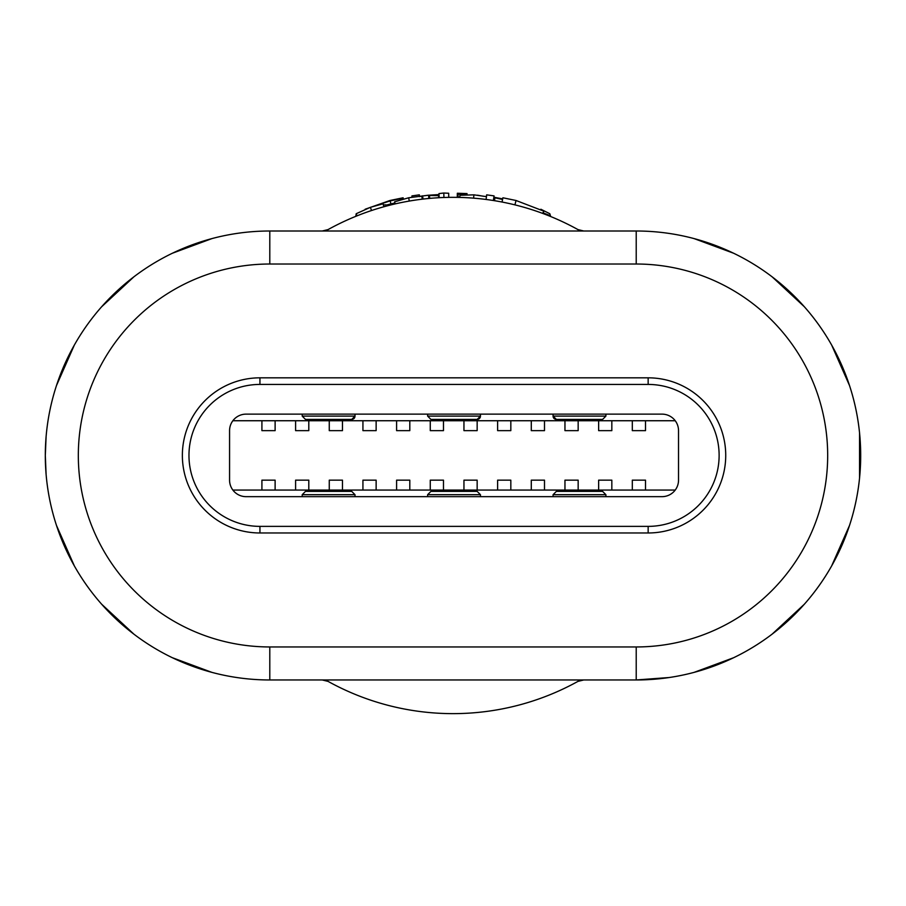 <?xml version="1.0" encoding="UTF-8"?>
<svg xmlns="http://www.w3.org/2000/svg" width="906" height="906" viewBox="0 0 906 906"><rect width="100%" height="100%" fill="white"/><g stroke="black" fill="none" stroke-linecap="round" stroke-linejoin="round"><path stroke-width="1.36" d="M46.081 474.008L45.311 455.48A224.473 224.473 0 0 1 269.795 231.007L636.216 231.007A224.473 224.473 0 0 1 860.689 455.48A224.473 224.473 0 0 1 636.216 679.964L269.795 679.964A224.473 224.473 0 0 1 45.311 455.48L46.081 436.952M328.029 229.603A258.153 258.153 0 0 0 325.526 231.007A258.153 258.153 0 0 1 580.486 231.007A258.153 258.153 0 0 0 328.029 229.603L322.242 231.007M580.486 679.964A258.153 258.153 0 0 1 325.526 679.964M694.087 238.595A224.473 224.473 0 0 0 669.228 233.442A224.473 224.473 0 0 1 694.087 238.595L733.622 253.238A224.473 224.473 0 0 1 772.139 276.84L804.335 306.738A224.473 224.473 0 0 1 831.674 345.084L849.534 385.582A224.473 224.473 0 0 1 859.545 432.83L859.545 478.142A224.473 224.473 0 0 1 849.534 525.389L831.674 565.876A224.473 224.473 0 0 1 804.335 604.234L772.139 634.132A224.473 224.473 0 0 1 733.622 657.722L694.087 672.377A224.473 224.473 0 0 1 669.228 677.518L636.216 679.964A224.473 224.473 0 0 0 659.568 678.741A224.473 224.473 0 0 1 636.216 679.964L636.216 646.952A191.46 191.46 0 0 0 827.676 455.48A191.46 191.46 0 0 0 636.216 264.02L636.216 231.007A224.473 224.473 0 0 1 659.568 232.219A224.473 224.473 0 0 0 636.216 231.007M56.5 385.492L74.337 345.084M101.676 306.738L133.873 276.84M172.389 253.238L211.925 238.595M211.925 672.377L172.389 657.722M133.873 634.132L101.676 604.234M74.337 565.876L56.5 525.469M502.071 202.038L502.898 197.78L516.024 200.486L543.86 211.177L542.988 213.522M514.936 204.869L516.024 200.486M459.84 197.429L459.897 195.288L473.895 194.835L486.522 196.647M473.634 198.165L473.895 194.835M486.08 199.467L486.669 194.847L494.064 195.9L494.008 200.611M493.34 200.509L494.064 195.9M439.184 197.701L438.968 193.59L443.781 193.023L448.685 193.25L448.753 197.372M443.94 197.497L443.781 193.023M394.812 203.975L394.654 201.8L408.697 197.768L428.538 195.198L428.844 198.471M395.141 203.907L394.654 201.8M409.263 201.064L408.697 197.768M422.207 199.173L421.868 196.376M422.989 199.082L422.604 195.821M386.296 206.104L385.956 204.847L383.397 204.971M355.775 216.341L356.194 213.725L370.418 207.315L383.068 203.782L383.895 206.761M357.032 215.832L356.194 213.725M371.494 210.543L370.418 207.315M662.014 414.133L246.07 414.133A16.501 16.501 0 0 0 229.569 430.644L229.569 480.157A16.501 16.501 0 0 0 246.07 496.658L662.014 496.658A16.501 16.501 0 0 0 678.526 480.157L678.526 430.644A16.501 16.501 0 0 0 662.014 414.133M556.375 419.421A3.296 3.296 0 0 1 553.079 416.114L556.375 419.421L602.592 419.421L605.899 416.114L605.899 414.133M477.156 419.421L480.452 416.114A3.296 3.296 0 0 1 477.156 419.421L430.939 419.421L427.632 416.114L480.452 416.114L480.452 414.133M351.709 419.421L355.005 416.114A3.296 3.296 0 0 1 351.709 419.421L305.492 419.421L302.196 416.114L355.005 416.114L355.005 414.133M232.865 420.735L675.219 420.735M675.219 490.055L232.865 490.055M648.152 377.825A77.576 77.576 0 0 1 725.729 455.401A77.576 77.576 0 0 1 648.152 532.977L259.943 532.977A77.576 77.576 0 0 1 182.366 455.401A77.576 77.576 0 0 1 259.943 377.825L648.152 377.825L648.152 384.427L259.943 384.427A70.974 70.974 0 0 0 188.969 455.401A70.974 70.974 0 0 0 259.943 526.375L648.152 526.375A70.974 70.974 0 0 0 719.126 455.401A70.974 70.974 0 0 0 648.152 384.427M632.309 490.055L632.309 480.157L645.514 480.157L645.514 490.055M645.514 420.735L645.514 430.644L632.309 430.644L632.309 420.735M598.64 490.055L598.64 480.157L611.833 480.157L611.833 490.055M611.833 420.735L611.833 430.644L598.64 430.644L598.64 420.735M564.959 490.055L564.959 480.157L578.164 480.157L578.164 490.055M578.164 420.735L578.164 430.644L564.959 430.644L564.959 420.735M531.29 490.055L531.29 480.157L544.495 480.157L544.495 490.055M544.495 420.735L544.495 430.644L531.29 430.644L531.29 420.735M497.62 490.055L497.62 480.157L510.825 480.157L510.825 490.055M510.825 420.735L510.825 430.644L497.62 430.644L497.62 420.735M463.951 490.055L463.951 480.157L477.156 480.157L477.156 490.055M477.156 420.735L477.156 430.644L463.951 430.644L463.951 420.735M430.271 490.055L430.271 480.157L443.476 480.157L443.476 490.055M443.476 420.735L443.476 430.644L430.271 430.644L430.271 420.735M396.601 490.055L396.601 480.157L409.806 480.157L409.806 490.055M409.806 420.735L409.806 430.644L396.601 430.644L396.601 420.735M362.932 490.055L362.932 480.157L376.137 480.157L376.137 490.055M376.137 420.735L376.137 430.644L362.932 430.644L362.932 420.735M329.263 490.055L329.263 480.157L342.468 480.157L342.468 490.055M342.468 420.735L342.468 430.644L329.263 430.644L329.263 420.735M295.594 490.055L295.594 480.157L308.799 480.157L308.799 490.055M308.799 420.735L308.799 430.644L295.594 430.644L295.594 420.735M261.913 490.055L261.913 480.157L275.118 480.157L275.118 490.055M275.118 420.735L275.118 430.644L261.913 430.644L261.913 420.735M605.899 496.658L605.899 494.687L602.592 491.38L556.375 491.38L553.079 494.687L553.079 496.658M480.452 496.658L480.452 494.687L427.632 494.687L427.632 496.658M427.632 494.687L430.939 491.38L477.156 491.38L480.452 494.687M427.632 414.133L427.632 416.114M355.005 496.658L355.005 494.687L302.196 494.687L302.196 496.658M302.196 494.687L305.492 491.38L351.709 491.38L355.005 494.687M302.196 414.133L302.196 416.114M553.079 414.133L553.079 416.114L605.899 416.114M401.517 199.297L401.369 198.573L403.113 197.78L389.988 200.486L365.141 209.241M403.329 198.878L403.113 197.78M388.629 205.492L394.676 203.431M386.149 205.526L388.493 204.96M394.676 203.012L386.035 205.13M390.916 203.929L390.169 200.894L401.369 198.573M372.06 206.794L390.169 200.894M438.674 197.734L439.161 197.146M429.727 198.391L429.455 195.492L438.651 195.639L438.64 197.168M439.025 194.564L427.541 195.3M422.253 196.092L420.509 196.432M419.546 196.477L419.331 194.847L411.936 195.9L411.913 197.27M419.478 196.647L419.331 194.847M428.572 195.594L429.455 195.492M465.537 194.552L458.062 194.111L457.994 197.383L458.062 194.235M458.04 197.383L459.852 196.862M458.062 194.111L458.051 196.829M466.986 194.564L467.043 193.59L457.326 193.25L467.043 193.59M457.258 197.372L457.326 193.25M502.683 198.878L494.098 197.27M486.465 196.477L485.503 196.432M484.132 196.376L477.473 195.198M494.483 200.69L494.948 197.814L502.57 199.467M494.11 197.689L494.948 197.814M543.657 213.771L543.883 213.182L550.474 215.741L549.817 213.725L540.871 209.241M543.045 212.468L543.883 213.182M550.225 216.341L550.474 215.741M636.216 264.02L269.795 264.02A191.46 191.46 0 0 0 78.324 455.48A191.46 191.46 0 0 0 269.795 646.952L636.216 646.952M269.795 679.964L269.795 646.952M269.795 231.007L269.795 264.02M356.692 215.979L356.217 214.79M605.899 494.687L553.079 494.687M259.943 532.977L259.943 526.375M648.152 526.375L648.152 532.977M259.943 377.825L259.943 384.427M859.545 432.83A224.473 224.473 0 0 0 849.534 385.582M831.674 345.084A224.473 224.473 0 0 0 804.335 306.738M772.139 276.84A224.473 224.473 0 0 0 733.622 253.238M669.228 677.518A224.473 224.473 0 0 0 694.087 672.377M733.622 657.722A224.473 224.473 0 0 0 772.139 634.132M804.335 604.234A224.473 224.473 0 0 0 831.674 565.876M849.534 525.389A224.473 224.473 0 0 0 859.545 478.142M583.758 231.007L577.983 229.592M577.983 681.38L583.758 679.964M322.242 679.964L328.029 681.38"/></g></svg>

